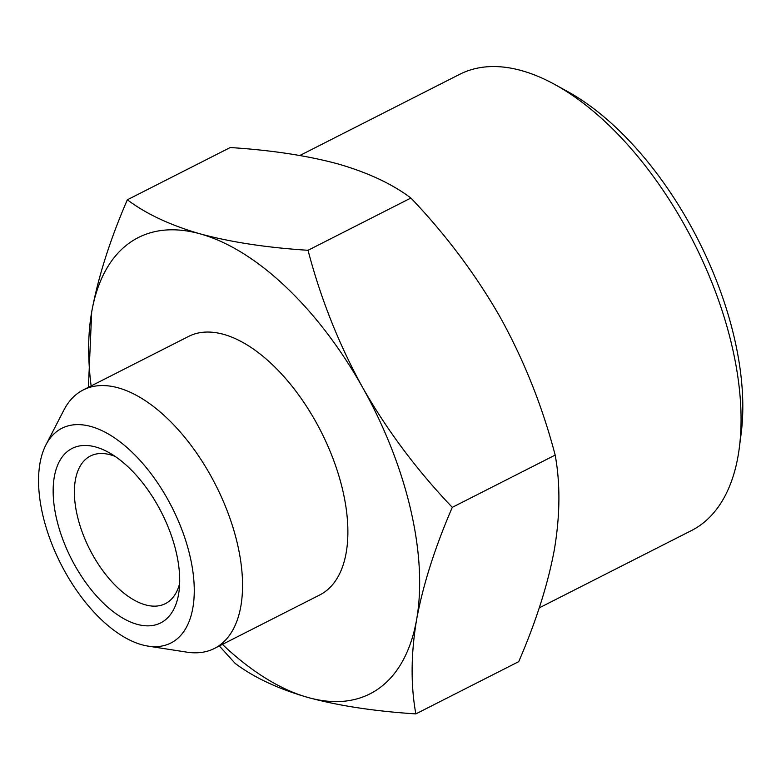 <?xml version="1.0" encoding="UTF-8"?>
<svg xmlns="http://www.w3.org/2000/svg" width="781" height="781" viewBox="0 0 781 781"><rect width="100%" height="100%" fill="white"/><g stroke="black" fill="none" stroke-linecap="round" stroke-linejoin="round"><path stroke-width="1.17" d="M539.232 607.882L691.439 530.572A255.865 132.545 -116.9 0 0 739.343 447.63A255.865 132.545 -116.9 0 0 684.127 224.42A255.865 132.545 -116.9 0 0 554.93 84.563A255.865 132.545 -116.9 0 0 459.697 74.322L299.865 155.497M554.93 84.563L567.621 91.553A240.821 124.755 63.1 0 1 689.223 223.181A240.821 124.755 63.1 0 1 741.189 433.26L739.343 447.63M45.894 444.955L63.925 410.015A144.944 75.083 63.1 0 1 83.196 389.973A144.944 75.083 63.1 0 1 210.333 475.004A144.944 75.083 63.1 0 1 214.472 648.425A144.944 75.083 63.1 0 1 186.923 652.155L148.068 646.112A120.411 62.373 -116.9 0 0 167.515 498.942A120.411 62.373 -116.9 0 0 45.894 444.955A120.411 62.373 -116.9 0 0 65.34 572.375A120.411 62.373 -116.9 0 0 148.068 646.112M83.196 389.973L188.524 336.465A144.944 75.083 63.1 0 1 315.661 421.496A144.944 75.083 63.1 0 1 319.81 594.927L214.472 648.425M157.938 505.824A97.83 50.677 -116.9 0 0 108.53 452.345A97.83 50.677 -116.9 0 0 55.881 470.113A97.83 50.677 -116.9 0 0 74.917 565.493A97.83 50.677 -116.9 0 0 138.442 624.663A97.83 50.677 -116.9 0 0 179.044 591.168A97.83 50.677 -116.9 0 0 157.938 505.824M115.188 456.446A82.786 42.887 -116.9 0 0 90.411 456.016A82.786 42.887 -116.9 0 0 92.783 555.066A82.786 42.887 -116.9 0 0 165.396 603.635A82.786 42.887 -116.9 0 0 179.659 583.378M222.419 644.393A255.875 132.545 -116.9 0 0 308.075 697.501A255.875 132.545 -116.9 0 0 416.634 619.479A255.875 132.545 -116.9 0 0 362.726 387.669A255.875 132.545 -116.9 0 0 200.258 233.89A255.875 132.545 -116.9 0 0 91.699 311.912A255.875 132.545 -116.9 0 0 91.143 385.931M88.419 387.308L91.699 311.912C98.103 277.275 109.994 239.894 127.342 199.79C146.125 213.926 170.424 225.289 200.258 233.89C230.746 242.149 266.672 247.616 308.026 250.291C320.747 298.801 338.983 344.587 362.726 387.669C387.142 430.409 416.986 470.299 452.287 507.347C434.939 547.452 423.058 584.823 416.634 619.479C410.894 653.785 410.63 685.259 415.853 713.902C374.499 711.227 338.573 705.76 308.075 697.501C278.251 688.901 253.942 677.537 235.159 663.391L219.324 645.965M415.853 713.902L518.73 661.644C536.078 621.539 547.969 584.159 554.383 549.512C560.133 515.206 560.397 483.732 555.174 455.089C542.453 406.579 524.217 360.793 500.475 317.711C476.059 274.971 446.215 235.081 410.913 198.032C392.13 183.896 367.831 172.523 337.997 163.932C307.509 155.663 271.583 150.196 230.229 147.531L127.342 199.79M308.026 250.291L410.913 198.032M452.287 507.347L555.174 455.089"/></g></svg>
